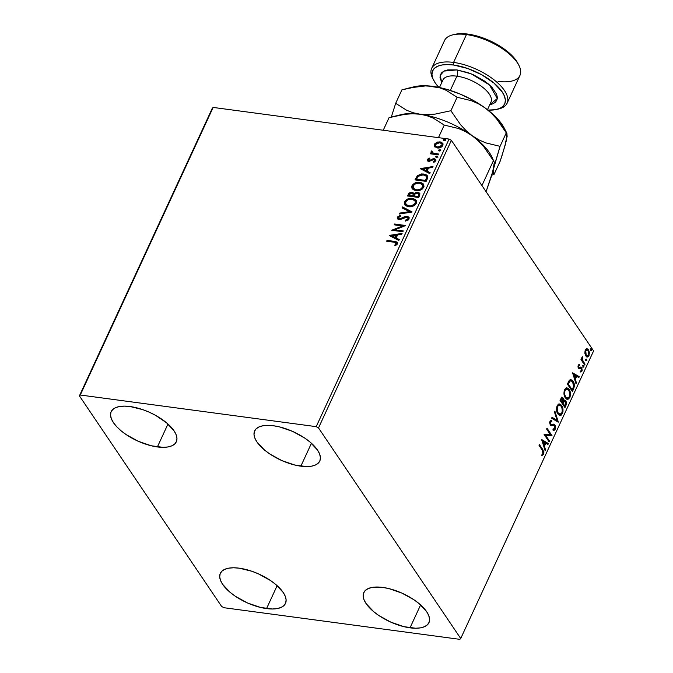 <?xml version="1.0" encoding="UTF-8"?>
<svg xmlns="http://www.w3.org/2000/svg" width="673" height="673" viewBox="0 0 673 673"><rect width="100%" height="100%" fill="white"/><g stroke="black" fill="none" stroke-linecap="round" stroke-linejoin="round"><path stroke-width="1.01" d="M410.025 627.833A35.888 15.513 24.8 0 1 375.685 613.263A35.888 15.513 24.8 0 1 363.799 592.577A35.888 15.513 24.8 0 1 382.727 587.42L388.901 588.597L401.857 593.081L413.979 599.778L419.136 603.647L426.665 611.69L428.743 615.551L429.576 619.11L429.138 622.231L427.439 624.788L424.545 626.681L420.575 627.85L415.67 628.237L403.85 626.656L390.895 622.172L378.773 615.475L373.616 611.606L366.087 603.563L364.009 599.702L363.168 596.143L363.613 593.022L365.313 590.465L368.207 588.572L372.177 587.403L382.727 587.42A35.888 15.513 24.8 0 1 417.067 601.99A35.888 15.513 24.8 0 1 428.953 622.676A35.888 15.513 24.8 0 1 410.025 627.833L420.608 604.926L410.025 627.833M157.389 446.939A35.888 15.513 24.8 0 1 123.058 432.369A35.888 15.513 24.8 0 1 111.163 411.683A35.888 15.513 24.8 0 1 130.099 406.534L142.726 409.621L149.221 412.196L155.513 415.325L166.5 422.753L174.029 430.796L176.107 434.665L176.949 438.224L176.503 441.337L174.812 443.894L171.918 445.795L167.939 446.956L163.034 447.343L151.215 445.762L138.259 441.278L126.137 434.581L120.98 430.72L116.698 426.699L113.459 422.678L111.373 418.808L110.54 415.249L110.978 412.137L112.677 409.579L115.571 407.678L119.542 406.517L124.446 406.13L130.099 406.534A35.888 15.513 24.8 0 1 164.431 421.105A35.888 15.513 24.8 0 1 176.318 441.791A35.888 15.513 24.8 0 1 157.389 446.939L167.972 424.032L157.389 446.939M300.856 466.187A35.888 15.513 24.8 0 1 266.516 451.608A35.888 15.513 24.8 0 1 254.63 430.93A35.888 15.513 24.8 0 1 273.566 425.773L279.732 426.951L292.688 431.435L304.81 438.131L309.967 442.001L317.496 450.044L319.574 453.905L320.415 457.463L319.969 460.584L318.27 463.142L315.385 465.035L311.406 466.204L306.501 466.591L294.681 465.001L281.726 460.525L269.604 453.829L264.447 449.959L256.918 441.917L254.84 438.056L254.007 434.497L254.444 431.376L256.144 428.819L259.038 426.918L263.008 425.757L267.913 425.37L273.566 425.773A35.888 15.513 24.8 0 1 307.898 440.344A35.888 15.513 24.8 0 1 319.784 461.03A35.888 15.513 24.8 0 1 300.856 466.187L311.439 443.271L300.856 466.187M266.558 608.594A35.888 15.513 24.8 0 1 232.219 594.015A35.888 15.513 24.8 0 1 220.332 573.329A35.888 15.513 24.8 0 1 239.26 568.18L251.895 571.268L258.39 573.842L270.512 580.538L275.669 584.408L283.198 592.45L285.276 596.312L286.118 599.87L285.672 602.991L283.972 605.549L281.078 607.441L277.108 608.611L272.203 608.998L260.384 607.408L247.428 602.932L235.306 596.236L230.149 592.366L222.62 584.324L220.542 580.463L219.709 576.896L220.147 573.783L221.846 571.226L224.74 569.324L228.711 568.163L233.615 567.776L239.26 568.18A35.888 15.513 24.8 0 1 273.6 582.751A35.888 15.513 24.8 0 1 285.487 603.437A35.888 15.513 24.8 0 1 266.558 608.594L277.141 585.678L266.558 608.594M212.281 108.277L79.406 395.867L221.61 606.432L223.916 607.711L459.844 639.35L460.719 638.5L318.514 427.935L451.39 140.346L593.594 350.919L460.719 638.5L318.514 427.935L316.201 426.657L80.28 395.017L213.156 107.428L449.084 139.075L316.201 426.657L80.28 395.017L79.406 395.867L221.61 606.432L223.916 607.711L459.844 639.35L460.719 638.5L593.594 350.919L451.39 140.346L449.084 139.075L213.156 107.428L212.281 108.277L213.156 107.428L80.28 395.017L79.406 395.867L212.281 108.277M584.854 353.199L586.511 356.724L587.369 357.043L588.724 356.32L589.506 352.416L587.832 349.009L586.705 348.723L585.636 349.447L584.854 353.199L585.779 355.933L587.268 357.026L589.085 355.681L588.606 349.834L586.923 348.707L585.283 350.053L584.854 353.199M584.66 365.027L585.047 364.194L582.423 359.862L582.397 356.757L581.909 359.55L581.371 358.751L580.984 359.584L584.66 365.027L585.047 364.194L582.608 360.366L582.397 356.757L581.909 359.55L581.371 358.751L580.984 359.584L584.66 365.027M578.006 366.768L578.856 367.408L578.73 365.876L578.09 365.792L579.613 365.38L578.973 365.296L578.906 364.564L578.973 365.296L579.613 365.38L579.52 364.43L578.258 365.262L578.065 367.248L578.982 368.762L580.833 368.249L581.472 368.745L581.581 370.217L580.58 371.033L580.698 372.018L582.153 370.604L581.834 367.853L580.925 367.13L578.948 367.525L578.662 366.07L579.613 365.38L579.52 364.43L578.856 364.589L578.258 365.262L578.486 368.274L579.26 368.854M573.573 389.011L574.372 386.26L573.985 383.181L572.294 380.321L570.485 379.597L569.131 380.607L567.389 384.081L572.412 391.526L573.573 389.011L572.942 388.927L572.016 390.929L572.942 388.927L573.573 389.011C574.725 385.856 574.549 383.265 573.043 381.238L570.948 379.589L569.518 380.136L567.389 384.081L572.412 391.526L573.573 389.011M564.975 407.619L566.363 404.212L566.178 401.697L565 400.132L563.654 400.595L563.2 398.239L561.862 397.263L559.953 400.183L564.975 407.619L565.976 405.457L565.732 400.788L564.74 400.056L563.654 400.595L563.057 397.995L562.073 397.263L559.953 400.183L564.975 407.619M558.245 422.19L554.889 411.144L554.468 412.044L557.067 420.322L552.037 417.31L551.616 418.219L558.312 422.055L554.889 411.144L554.468 412.044L557.067 420.322L552.037 417.31L551.616 418.219L558.245 422.19M549.521 441.067L545.786 435.524L552.028 435.65L546.998 428.205L546.611 429.038L550.363 434.59L544.112 434.455L549.143 441.892L549.521 441.067L548.739 441.303L549.521 441.067L545.786 435.524L552.028 435.65L546.998 428.205L546.611 429.038L550.363 434.59L544.112 434.455L549.143 441.892L549.521 441.067M542.396 450.363L543.321 452.466L543.086 453.577L541.958 454.384L542.152 455.377L543.675 454.199L543.935 451.835L539.435 444.584L539.048 445.417L542.396 450.363L543.153 453.442L541.958 454.384L542.152 455.377L543.675 454.199L542.825 449.606L539.435 444.584L539.048 445.417L542.396 450.363M541.681 439.721L545.105 450.641L545.517 449.732L544.423 446.233L545.828 443.196L547.957 444.466L548.369 443.557L541.74 439.587L545.105 450.641L545.517 449.732L544.423 446.233L545.828 443.196L547.957 444.466L548.369 443.557L541.681 439.721M553.871 425.681L551.81 425.42L554.51 425.773L554.661 428.541L553.038 428.995L552.979 430.055L555.2 429.248L555.124 425.336L553.753 424.158L551.465 424.629L550.59 424.175L550.354 422.4L551.767 421.643L551.759 420.532L550.346 420.776L549.648 422.518L550.665 425.521L553.711 425.286L554.67 426.059L554.661 428.541L553.038 428.995L552.979 430.055L554.409 430.173L555.2 429.248L553.357 430.198M557.867 413.92L559.44 415.325L561.316 415.09L563.007 411.405L562.115 406.29L560.685 404.456L559.49 403.993L558.211 404.372L556.992 406.113L556.487 408.772L556.823 411.565L557.867 413.92L559.894 415.443L562.418 413.626C563.394 410.328 563.15 407.636 561.694 405.567L559.633 404.002L557.101 405.869C556.15 409.176 556.411 411.859 557.867 413.92M565.303 397.827L566.885 399.232L568.752 398.996L570.443 395.312L569.56 390.189L568.121 388.355L566.927 387.892L565.648 388.279L564.336 390.281L564.26 395.472L565.303 397.827L567.339 399.35L569.854 397.533C570.83 394.227 570.586 391.543 569.131 389.465L567.07 387.909L564.538 389.768C563.587 393.082 563.848 395.766 565.303 397.827M572.58 372.842L576.004 383.753L576.425 382.853L575.322 379.353L576.727 376.316L578.856 377.587L579.276 376.678L572.58 372.842L576.004 383.753L576.425 382.853L575.322 379.353L576.727 376.316L578.856 377.587L579.276 376.678L572.58 372.842M583.087 367.138L583.928 366.701L583.373 365.506L582.961 366.886L583.827 367.063L583.727 365.75L582.986 365.818L583.087 367.138L583.827 367.063M586.04 360.753L586.873 360.324L586.326 359.13L585.914 360.501L586.78 360.678L586.679 359.365L585.939 359.441L586.04 360.753L586.78 360.678M590.768 350.431L591.651 350.103L591.13 348.715L590.717 350.095L591.584 350.271L591.483 348.959L590.751 349.035L590.844 350.347L591.584 350.271M434.766 146.756L438.03 148.01L441.892 146.748L443.128 144.064L441.463 142.213L437.669 141.995L434.859 143.669L434.421 146.26L437.29 147.951C439.595 148.287 441.463 147.454 442.893 145.461L442.809 143.307L440.108 141.843L436.836 142.264L434.455 144.325L434.556 146.478M438.392 154.883L438.779 154.05L432.806 152.964L431.721 150.887L431.048 151.997L431.822 153.116L430.619 152.956L430.24 153.789L438.392 154.883L438.779 154.05L433.294 153.175L431.721 150.887L431.149 151.484L431.822 153.116L430.619 152.956L430.24 153.789L438.392 154.883M427.431 159.535L427.582 160.839L429.164 161.436L433.042 159.678L434.346 159.711L434.758 160.78L433.37 161.806L433.908 162.378L435.927 160.418L435.624 159.383L434.455 158.778L432.865 158.853L429.382 160.586L428.398 159.981L429.803 158.668L429.332 158.088L427.767 159.055L427.717 159.964L429.618 158.508L429.332 158.088L427.431 159.535L427.473 160.704L428.836 161.411L433.917 159.585L434.758 160.78L433.37 161.806L433.908 162.378L435.801 160.813L435.742 159.535L434.253 158.744L429.181 160.569L428.457 159.619L429.803 158.668L429.332 158.088L429.761 158.685L427.717 159.964L427.431 159.535M427.305 178.867L427.767 176.511L426.808 175.123L424.747 174.172L421.525 173.937L417.336 175.72L414.989 179.884L426.144 181.382L427.305 178.867L427.456 175.804L423.788 173.996L417.336 175.72L414.989 179.884L426.144 181.382L427.305 178.867M414.105 193.563L412.17 192.327L412.465 192.756L409.874 193.244L408.545 194.876C409.394 193.244 410.698 192.528 412.465 192.756L412.17 192.327C410.412 192.108 409.1 192.815 408.259 194.447L408.006 196.045L408.259 194.447L407.552 195.978L418.707 197.475L419.927 193.942L419.237 192.907L417.723 192.335L415.813 192.52L414.08 193.664L412.818 192.47L410.454 192.453L408.873 193.437L407.552 195.978L418.707 197.475L419.708 195.313L419.691 193.387L417.723 192.335L414.08 193.664L413.87 193.21L414.164 193.639M411.977 212.045L402.488 206.939L402.067 207.848L409.319 211.616L399.636 213.114L399.215 214.022L412.044 211.911L402.488 206.939L402.067 207.848L409.319 211.616L399.636 213.114L399.215 214.022L411.977 212.045M403.253 230.915L394.958 229.804L405.76 225.505L394.597 224.008L394.218 224.841L402.538 225.96L391.711 230.25L402.875 231.748L403.253 230.915L394.958 229.804L405.76 225.505L394.597 224.008L394.218 224.841L402.538 225.96L391.711 230.25L402.875 231.748L403.253 230.915M394.075 242.213L396.464 243.172L394.664 245.233L395.329 245.771L397.566 243.895L397.676 242.726L396.944 241.944L387.034 240.387L386.647 241.212L394.075 242.213L396.414 243.752L394.664 245.233L395.329 245.771L397.566 243.895L397.533 242.448L394.571 241.397L387.034 240.387L386.647 241.212L394.075 242.213M389.28 235.525L398.837 240.488L399.249 239.588L396.187 237.998L397.592 234.953L401.68 234.322L402.101 233.413L389.339 235.39L398.837 240.488L399.249 239.588L396.187 237.998L397.592 234.953L401.68 234.322L402.101 233.413L389.28 235.525M409.091 218.952L408.856 217.11L406.862 216.235L404.894 216.529L400.519 218.675L398.963 218.632L398.475 217.606L400.628 216.226L400.242 215.486L397.886 216.639L397.247 217.766L398.248 219.373L400.023 219.617L406.896 217.118L407.83 217.648L407.973 218.717L405.272 220.307L405.525 221.055L408.259 219.97L409.091 218.952L408.999 217.286L407.123 216.26L399.434 218.767L398.525 217.488L400.628 216.226L400.242 215.486L397.39 217.32L397.465 218.767L399.097 219.6L406.728 217.093L407.872 217.707L407.922 218.86L405.272 220.307L405.525 221.055L409.091 218.952M408.561 206.729L411.75 206.569L414.896 205.097L416.612 202.346L415.729 199.898L413.331 198.585L410.244 198.35L405.6 200.352L404.364 202.312L404.456 204.213L405.97 205.862L408.561 206.729C411.725 207.191 414.299 206.056 416.309 203.33L416.141 200.403L412.356 198.392C409.159 197.904 406.559 199.048 404.549 201.824L404.742 204.735L408.561 206.729M415.998 190.627L419.186 190.476L422.333 188.995L424.049 186.253L423.166 183.805L420.768 182.484L417.681 182.257L413.037 184.251L411.8 186.219L411.893 188.12L413.407 189.769L415.998 190.627C419.161 191.098 421.744 189.963 423.746 187.237L423.578 184.309L419.792 182.299C416.595 181.811 413.996 182.955 411.985 185.723L412.179 188.642L415.998 190.627M420.179 168.645L429.736 173.609L430.156 172.709L427.094 171.11L428.499 168.073L432.588 167.442L433.008 166.534L420.179 168.645L429.736 173.609L430.156 172.709L427.094 171.11L428.499 168.073L432.588 167.442L433.008 166.534L420.179 168.645M436.39 157.406L437.408 157.129L437.559 156.279L436.003 156.304L435.725 156.902L436.39 157.406L437.635 156.843L437.029 156.027L435.776 156.59L436.39 157.406L435.776 156.59M439.334 151.03L440.361 150.744L440.512 149.894L438.956 149.919L438.678 150.525L439.334 151.03L440.588 150.458L439.974 149.642L438.729 150.205L439.334 151.03L438.729 150.205M444.146 140.623L445.164 140.337L445.316 139.488L443.759 139.513L443.482 140.11L444.146 140.623L445.391 140.051L444.786 139.235L443.532 139.799L444.146 140.623L443.532 139.799M586.881 355.899L585.535 355.024L586.175 355.108L585.527 351.306L587.075 349.8L588.219 350.667L588.631 355.016L587.361 355.975L585.535 355.024L584.829 353.098M397.533 242.448L387.32 240.808L387.101 241.279L387.034 240.387L394.571 241.397L397.659 242.675M396.658 243.407L396.532 244.459L394.958 245.653L396.7 244.181L396.473 243.197M396.641 243.382L396.355 242.953L396.414 243.752M389.785 235.786L401.865 233.918L389.785 235.786M396.473 238.419L399.148 239.807L396.473 238.419M392.283 236.248L395.497 237.914L396.574 235.584L396.288 235.155L395.497 237.914L391.997 235.819L396.288 235.155L395.211 237.485L392.283 236.248M392.468 230.359L402.824 226.38L402.538 225.96L402.824 226.38L392.468 230.359M394.672 224.9L394.597 224.008L405.306 225.834L394.883 224.437L394.672 224.9M395.244 230.233L403.085 231.285L395.244 230.233M407.939 217.892L408.006 219.6L405.659 221.022L405.272 220.307L405.567 220.727L408.208 219.28L407.981 217.926M397.625 218.961L397.39 217.32L397.676 217.749L400.528 215.907L398.172 217.059L397.65 219.003M398.736 218.498L398.525 217.488M398.811 217.909L399.72 219.188L399.434 218.767L401.394 218.876L401.108 218.456L401.394 218.876L402.984 218.002L402.698 217.572L402.984 218.002L407.417 216.681L407.123 216.26L409.125 217.505M408.805 217.211L406.324 216.689L400.763 219.112L398.896 218.792M399.737 213.938L399.636 213.114L399.922 213.534L409.605 212.045L409.319 211.616L409.605 212.045L399.737 213.938M402.454 208.05L402.488 206.939L411.826 212.071L402.774 207.368L402.454 208.05M404.894 204.945L404.835 202.245C406.845 199.477 409.445 198.333 412.642 198.821L416.276 200.613M416.301 200.655L413.138 198.897L408.326 199.301L405.096 201.765L404.523 203.608L404.919 204.979M405.895 200.773L405.415 201.294M415.258 201.16L415.342 203.826L412.65 205.938L408.831 206.249L406.139 204.685M406.046 204.525L409.226 206.317C411.75 206.695 413.819 205.803 415.434 203.633L415.148 203.204C413.533 205.374 411.464 206.275 408.94 205.896L405.895 204.323L405.71 201.942C407.35 199.746 409.436 198.846 411.969 199.225L414.997 200.781L415.434 203.633L415.14 201.008M414.08 193.664L414.366 194.085L418.009 192.764L417.723 192.335L419.809 193.605M419.885 193.689L417.075 192.739L414.366 194.085M419.523 193.336L419.077 193.058M415.165 193.403L414.745 193.723M410.74 192.873L410.16 193.092M418.387 193.849L419.018 194.733L418.236 196.92L414.088 196.365L414.736 194.211L417.336 193.168L418.564 193.832L418.673 195.969L418.682 194.06M413.003 193.917L413.306 195.389M413.138 195.784L412.852 195.355L412.944 196.205L413.138 195.784L412.944 196.205L409.083 195.305L409.478 194.438L411.809 193.159L413.012 193.782L413.138 195.784L413.121 194.017M412.658 195.784L409.083 195.305L412.944 196.205L409.083 195.305L410.118 193.572L411.809 193.159L413.163 194.194L412.658 195.784M418.387 195.54L418.236 196.92L418.387 195.54L417.95 196.491L413.802 195.936L418.236 196.92L413.802 195.936L414.997 193.933L416.663 193.159L418.631 193.942L418.387 195.54M412.33 188.852L412.271 186.152C414.282 183.384 416.89 182.24 420.078 182.72L423.712 184.52M423.738 184.562L420.575 182.804L415.763 183.207L412.532 185.664L411.985 187.136L412.356 188.886M413.331 184.68L412.852 185.201M422.694 185.067L422.779 187.725L420.087 189.836L416.267 190.156L413.575 188.591M413.483 188.432L416.671 190.223L413.289 188.162L413.146 185.841C414.787 183.653 416.873 182.745 419.405 183.132L422.442 184.688L422.585 187.111C420.97 189.281 418.9 190.181 416.377 189.794L416.671 190.223C419.186 190.602 421.256 189.71 422.871 187.531L422.585 187.111L420.65 189.029L418.051 189.828L416.377 189.794L413.331 188.221L413.247 185.647L415.956 183.51L419.809 183.199L422.568 184.89M427.094 175.544L424.074 174.416L419.952 174.761L417.361 176.435L415.443 179.943L415.746 178.244L416.032 178.673L417.622 176.149L417.336 175.72L417.622 176.149L424.074 174.416L423.788 173.996L427.582 176.023M426.051 176.124L426.825 177.798L425.673 180.818L416.806 179.632L425.673 180.818L416.52 179.203L416.806 179.632L416.52 179.203L418.185 176.309L423.401 174.82L426.245 176.217L426.833 177.664L426.362 176.419M426.547 177.235L425.673 180.818L425.799 179.498L425.386 180.398L416.52 179.203L418.185 176.309L420.734 174.921L424.68 175.115L426.085 176.006L426.547 177.235M420.684 168.906L432.773 167.039L420.684 168.906M427.38 171.539L430.055 172.927L427.38 171.539M423.191 169.369L426.396 171.026L427.473 168.704L427.187 168.275L426.396 171.026L422.905 168.94L427.187 168.275L426.11 170.606L423.191 169.369M429.181 160.569L428.457 159.619M435.911 159.812L433.513 159.19L429.467 160.998L433.16 159.274L432.865 158.853L434.539 159.173L434.253 158.744L435.86 159.762M434.632 160.132L435.044 161.2L433.656 162.227L435.044 161.2L434.716 160.031L434.758 160.78M435.044 161.2L434.203 160.006M427.649 160.906L427.717 159.964L427.708 161.04M429.467 160.998L428.743 160.561M436.011 157.289L437.315 156.447L437.029 156.027L437.921 157.263M437.635 156.843L437.029 156.027M437.744 156.607L436.617 156.54L436.011 157.331M430.695 153.848L430.619 152.956L432.108 153.537L431.822 153.116L432.108 153.537L430.695 153.848M431.258 152.552L431.822 153.116M431.418 152.763L431.149 151.484L431.435 151.913L431.721 150.887L432.276 151.518L431.435 151.913L431.477 152.872M432.352 152.662L432.083 151.753M432.377 152.182L433.589 153.595L438.611 154.411L433.908 153.696L432.31 152.46M438.956 150.903L440.268 150.062L439.974 149.642L440.874 150.887M440.588 150.458L439.974 149.642M440.689 150.222L439.57 150.155L438.964 150.945M435.052 147.185L434.455 144.325L434.741 144.754L437.122 142.693L436.836 142.264L437.122 142.693L440.394 142.272L440.108 141.843L442.943 143.526L440.394 142.272L437.122 142.693L434.825 144.586L434.867 146.941M435.709 143.517L435.145 144.098M442.018 144.081L442.043 146.016L440.285 147.303L437.694 147.505L435.776 146.31M435.717 146.201L437.963 147.547L437.677 147.118L437.963 147.547L442.178 145.755L441.892 145.326L437.677 147.118L435.557 145.991L435.456 144.468L439.73 142.684L441.799 143.744L442.178 145.755L441.925 143.972M443.768 140.497L445.072 139.656L444.786 139.235L445.686 140.48M445.391 140.051L444.786 139.235M445.501 139.816L444.382 139.748L443.768 140.539M396.288 235.155L395.211 237.485L391.997 235.819L396.288 235.155M411.969 199.225L414.147 199.974L415.216 201.168L415.3 202.809L414.316 204.348L410.614 205.921L408.158 205.745L406.206 204.701L405.483 202.724L406.509 200.848L408.519 199.603L411.969 199.225M427.187 168.275L426.11 170.606L422.905 168.94L427.187 168.275M439.73 142.684L441.867 143.845L441.993 145.065L441.118 146.277L438.232 147.16L435.826 146.319L435.296 144.998L435.784 143.955L437.391 142.928L439.73 142.684M541.916 455.192L543.17 453.795L543.204 451.39L539.199 445.089L542.194 449.522L542.825 449.606L542.194 449.522L543.035 454.107L543.675 454.199L541.513 455.293M541.723 439.873L548.369 443.557L547.427 444.146L547.738 443.473L541.723 439.873M545.189 443.112L545.828 443.196L545.189 443.112L543.784 446.149L544.423 446.233L543.784 446.149L544.886 449.648L545.517 449.732L544.827 449.766L543.784 446.149L545.189 443.112M542.287 441.37L543.431 445.03L544.07 445.114L543.431 445.03L542.287 441.37L545.147 442.784L544.07 445.114L542.918 441.454L542.287 441.37M546.762 428.718L551.389 435.566L552.028 435.65L545.147 435.439L545.786 435.524L545.147 435.439L548.89 440.975L545.147 435.439L551.389 435.566L546.762 428.718M552.979 430.055L553.711 430.274M552.945 429.071L553.585 429.164L553.038 428.995M553.181 430.198L554.771 428.608L554.258 424.865L554.569 429.164L555.2 429.248L554.897 424.949L553.728 424.158L551.465 424.629L549.95 424.083L549.715 422.316L549.95 424.083L550.59 424.175L550.455 422.139L549.816 422.055L551.128 421.559L551.12 420.457L551.128 421.542L549.816 422.055L551.767 421.643L551.759 420.532L549.942 421.365L550.22 425.033L551.187 425.74L552.449 425.504L550.548 425.656M551.128 421.559L551.767 421.643M551.465 424.629L550.59 424.175M549.95 424.083L551.229 424.621M553.728 424.318L553.122 424.074M550.75 425.664L553.071 425.201M551.927 417.546L557.067 420.322L551.927 417.546M554.518 411.926L557.623 421.82L554.518 411.926M559.313 403.985L561.055 405.474C562.519 407.552 562.754 410.236 561.778 413.542L562.418 413.626L559.583 415.376M559.414 415.376L561.543 414.004L562.409 410.143L561.274 405.827L558.851 403.901M560.045 415.308L560.676 415.005M560.045 404.372L559.465 404.044M559.356 414.248L557.437 412.726L556.504 409.125L557.194 406.139L559.196 405.096M559.642 405.138L557 406.509L559.642 405.138L561.307 406.391C562.493 408.057 562.687 410.227 561.888 412.894L559.886 414.324L557.614 413.003L559.886 414.324M558.254 413.087C557.076 411.43 556.874 409.268 557.639 406.593L557 406.509C556.235 409.184 556.436 411.346 557.614 413.003L558.254 413.087L557.286 410.673L557.337 407.451L558.052 405.903L559.549 405.129L560.92 405.903L561.947 407.645L562.3 411.573L561.703 413.264L560.5 414.282L558.254 413.087M561.762 397.28L563.057 397.995L562.418 397.911L562.998 399.552M563.116 400.528L563.654 400.595L563.116 400.528M564.428 400.073L565.732 400.788L565.093 400.704L565.337 405.373L565.976 405.457L565.337 405.373L564.571 407.03L565.8 403.177L565.337 401.125L564.361 400.04M563.015 399.737L561.56 397.196M564.706 401.537L563.208 401.52L563.839 401.604L563.208 401.52L562.535 402.757L563.175 402.841L562.342 403.177L562.973 403.262L563.839 401.604L565.345 401.621L565.286 405.079L564.849 406.029L564.21 405.945L562.342 403.177L563.999 401.049M562.039 398.761L560.609 399.165L561.248 399.249L560.609 399.165L560.214 400.023L562.678 398.845L562.662 402.067L561.82 402.412L560.214 400.023L561.332 398.315M561.475 398.307L562.678 398.845L563.116 400.326L562.46 402.496L560.214 400.023L561.82 402.412L562.46 402.496L560.853 400.107L561.795 398.475L562.678 398.845M564.041 401.058L565.69 402.437L564.849 406.029L562.342 403.177L564.21 405.945L564.849 406.029L562.973 403.262L564.235 401.243L565.345 401.621M566.75 387.892L568.492 389.381C569.955 391.45 570.191 394.142 569.215 397.449L569.854 397.533L567.019 399.282M566.851 399.282L568.979 397.911L569.846 394.05L568.71 389.734L566.287 387.808M567.482 399.215L568.113 398.912M567.482 388.271L566.902 387.951M566.792 398.155L564.874 396.624L563.94 393.024L564.63 390.046L566.632 388.994M567.078 389.044L564.437 390.416L567.078 389.044L568.744 390.298C569.93 391.964 570.124 394.126 569.324 396.801L567.322 398.223L565.051 396.91L567.322 398.223M565.69 396.994C564.512 395.337 564.311 393.175 565.076 390.5L564.437 390.416C563.671 393.082 563.873 395.253 565.051 396.91L565.69 396.994L564.723 394.571L564.773 391.358L565.488 389.81L566.986 389.036L568.357 389.802L569.383 391.551L569.737 395.48L569.139 397.171L567.936 398.189L565.69 396.994M570.637 379.58L572.403 381.154C573.909 383.181 574.094 385.772 572.942 388.927L573.724 386.26L573.48 383.568L572.227 380.901L570.334 379.505M570.99 380.758L569.148 381.196L569.787 381.28L569.148 381.196L567.903 383.383L568.542 383.467L567.65 383.93L568.29 384.014L569.787 381.28L570.99 380.758L572.656 382.071L573.598 386.622L572.286 389.928L571.646 389.844L572.286 389.928L568.29 384.014L567.65 383.93L571.646 389.844L567.65 383.93L569.064 381.297L570.325 380.674M572.63 372.993L579.276 376.678L578.326 377.267L578.637 376.594L572.63 372.993M576.096 376.224L576.727 376.316L576.096 376.224L574.692 379.269L575.322 379.353L574.692 379.269L575.785 382.769L576.425 382.853L575.735 382.887L574.692 379.269L576.096 376.224M573.186 374.482L574.338 378.15L574.978 378.234L574.338 378.15L573.186 374.482L576.054 375.904L574.978 378.234L573.825 374.575L573.186 374.482M580.412 367.054L581.741 367.71L580.95 367.13L579.403 367.349M581.573 370.259L581.354 370.949L581.994 371.042L581.741 367.71L581.102 367.626L581.623 369.225M579.175 368.838L580.193 368.165L579.503 368.493L581.371 368.568L581.497 370.461L580.58 371.033L580.698 372.018L581.994 371.042L580.067 371.933M580.404 371.908L581.607 370.049M581.64 369.561L580.597 367.138M578.645 367.618L577.989 366.642M582.355 365.733L582.986 365.818M583.727 365.75L583.087 365.666L583.188 366.978L582.448 367.054M583.011 367.214L583.011 365.565M581.135 359.264L581.909 359.55L581.135 359.264M581.775 357.834L581.909 357.38L582.599 357.733L581.724 357.927M581.783 357.935L582.364 358.011L581.783 357.935M581.716 359.525L584.408 364.11L585.047 364.194L584.257 364.43L581.708 359.5M585.3 359.357L585.939 359.441M586.679 359.365L586.04 359.281L586.141 360.593L585.401 360.669M585.964 360.837L585.964 359.18M586.284 348.622L588.606 349.834L587.966 349.75L588.85 352.198M588.774 354.654L588.446 355.596L589.085 355.681L586.957 356.951M586.738 356.951L588.084 356.236L588.892 353.998M587.1 356.934L587.655 356.682M588.867 352.332L588.126 350.002L586.755 348.698M584.896 351.213L585.703 349.867L586.73 349.8M587.075 349.8L584.972 350.961M584.871 353.35L585.535 355.024L587.361 355.975L586.175 355.108L585.737 350.726L586.688 349.817L587.966 350.33L588.951 353.813L588.353 355.479L587.344 355.975M590.112 348.951L590.751 349.035M591.483 348.959L590.852 348.875L590.944 350.187L590.204 350.263M590.869 350.33L590.768 348.774M545.147 442.784L544.07 445.114L542.918 441.454L545.147 442.784M568.29 384.014L570.174 380.952L571.343 380.851L572.656 382.071L573.69 385.932L572.286 389.928L568.29 384.014M576.054 375.904L574.978 378.234L573.825 374.575L576.054 375.904M316.201 426.657L449.084 139.075L451.39 140.346L318.514 427.935L316.201 426.657M518.959 65.458L518 63.573A39.665 17.145 -155.2 0 0 467.878 34.096L466.439 34.575L453.585 62.412L453.585 65.02A39.665 17.145 24.8 0 1 497.927 86.741A39.665 17.145 24.8 0 1 496.825 109.413A39.665 17.145 24.8 0 1 487.95 110.078L495.412 109.707L499.803 108.42L503 106.317L504.885 103.491L505.364 100.05L504.439 96.113L502.142 91.839L493.822 82.956L481.675 74.737L467.542 68.436L453.585 65.02L453.585 62.412A41.549 17.961 24.8 0 1 493.334 79.288A41.549 17.961 24.8 0 1 507.106 103.238A41.549 17.961 24.8 0 1 497.818 109.144A41.549 17.961 -155.2 0 0 498.878 108.917A41.549 17.961 -155.2 0 0 500.039 85.168A41.549 17.961 -155.2 0 0 453.585 62.412L466.439 34.575A41.549 17.961 24.8 0 1 518.959 65.458A41.549 17.961 24.8 0 1 498.045 81.374M428.146 114.637L429.054 115.907M489.557 104.811L492.989 103.802L495.479 102.161L496.952 99.957L497.33 97.265L496.607 94.195L492.013 87.389L488.312 83.915L483.862 80.575L473.397 74.796L467.794 72.583L456.891 69.908L447.781 69.899L444.348 70.901L441.85 72.541L440.386 74.745L440.007 77.437L441.74 82.594L440.192 75.368L443.97 71.086L456.891 69.908A4.534 2.372 -82.4 0 1 456.9 76.175A26.44 11.424 -155.2 0 0 442.556 81.256M507.106 103.238L519.96 75.401A41.549 17.961 -155.2 0 0 506.197 51.451A41.549 17.961 -155.2 0 0 466.439 34.575A41.549 17.961 -155.2 0 0 444.525 40.548L431.662 68.377A41.549 17.961 24.8 0 1 453.585 62.412A41.549 17.961 -155.2 0 0 432.663 78.32L433.622 80.205A39.665 17.145 24.8 0 1 453.585 65.02L447.343 64.574L441.925 65.003L437.526 66.291L434.329 68.385L432.453 71.212L431.965 74.661L432.89 78.59L435.195 82.863L438.863 87.397A39.665 17.145 24.8 0 1 433.622 80.205M487.471 109.707L490.954 102.153A26.44 11.424 -155.2 0 0 482.196 86.91A26.44 11.424 -155.2 0 0 456.9 76.175L450.313 90.434L456.9 76.175A26.44 11.424 -155.2 0 0 442.952 79.969L439.461 87.524M394.462 116.244L404.852 114.301L412.532 113.762L419.977 114.2A56.658 24.489 -155.2 0 0 401.301 114.595L389.044 117.674L383.24 130.242L389.044 117.674L404.852 114.301L412.532 113.762L419.977 114.2L426.943 115.697L433.261 118.112L444.264 125.077L438.46 137.645L444.264 125.077L458.532 128.526L465.455 131.563L472.16 135.71L478.284 140.834L483.862 146.849L493.427 160.687L481.927 185.563L493.427 160.687L494.344 162.344L492.686 171.775L486.066 191.687L491.231 176.848L500.056 146.335L485.797 142.886L478.865 139.858L472.16 135.71L478.284 140.834L483.862 146.849L493.427 160.687M399.039 115.243L399.039 115.243A56.658 24.489 24.8 0 1 419.977 114.2L426.943 115.697L433.261 118.112L444.264 125.077L458.532 128.526L465.455 131.563L472.16 135.71A56.658 24.489 -155.2 0 0 419.977 114.2A56.658 24.489 24.8 0 1 472.16 135.71L466.036 130.587L460.458 124.572L450.902 110.734L435.095 114.107L427.405 114.646L419.977 114.2L413.003 112.711L406.685 110.288L395.682 103.322L391.307 117.043L395.682 103.322L401.907 89.846L409.807 87.843L425.403 85.925L432.832 86.371L445.947 89.122L459.634 93.85L472.959 100.252L485.023 107.882L494.992 116.21L498.979 120.467L504.607 128.795M493.233 160.359L493.233 160.359A56.658 24.489 24.8 0 0 472.16 135.71L466.036 130.587L460.458 124.572L450.902 110.734L457.127 97.249L471.386 100.698L478.318 103.735L485.023 107.882A56.658 24.489 -155.2 0 0 432.832 86.371A56.658 24.489 -155.2 0 0 414.156 86.767L407.325 88.415M491.584 156.313A56.658 24.489 -155.2 0 0 472.16 135.71L478.865 139.858L485.797 142.886L500.056 146.335L506.281 132.859L506.937 133.414L504.447 128.484A56.658 24.489 -155.2 0 0 485.023 107.882L491.147 112.997L496.724 119.02L506.281 132.859L500.056 146.335L493.704 167.611L494.344 162.344L491.584 156.313M506.803 136.409L505.549 143.946L500.224 161.057L493.99 174.534L491.727 175.165L493.99 174.534L493.073 172.877L493.704 167.611L493.376 174.063M414.088 86.783L421.189 85.799L426.775 85.808L439.805 87.86L446.123 90.283L457.127 97.249L471.386 100.698L478.318 103.735L485.023 107.882L491.147 112.997L496.724 119.02L506.281 132.859M493.99 174.534L500.224 161.057L502.277 154.798L506.567 139.782L506.895 133.33L507.122 136.611L505.431 142.785M419.977 114.2L413.003 112.711L406.685 110.288L395.682 103.322L401.907 89.846L417.714 86.472L425.403 85.925L432.832 86.371L439.805 87.86L446.123 90.283L457.127 97.249L450.902 110.734L435.095 114.107L427.405 114.646L419.977 114.2M433.185 79.279A41.549 17.961 24.8 0 1 431.662 68.377M454.704 34.39L461.636 33.65L467.878 34.096L481.834 37.511L489.01 40.355L495.959 43.812L508.115 52.031L512.843 56.473L518.05 63.674M491.349 100.866A26.44 11.424 -155.2 0 0 456.9 76.175A4.534 2.372 97.6 0 0 456.891 69.908L471.226 73.87L489.473 84.916L497.288 98.544L489.751 104.769M452.744 34.87A41.549 17.961 24.8 0 1 466.439 34.575L467.878 34.096A39.665 17.145 -155.2 0 0 454.805 34.373L452.744 34.87M407.872 217.707L408.158 218.128M404.742 204.735L405.028 205.164M414.997 200.781L415.291 201.21M405.895 204.323L406.181 204.743M413.012 193.782L413.298 194.211M418.564 193.832L418.85 194.253M412.179 188.642L412.473 189.071M422.442 184.688L422.728 185.109M413.331 188.221L413.617 188.65M426.245 176.217L426.531 176.637M428.482 160.182L428.777 160.603M441.799 143.744L442.085 144.173M435.557 145.991L435.843 146.411M559.633 404.002L558.994 403.918M567.07 387.909L566.43 387.825M498.878 108.917L496.825 109.413"/></g></svg>
